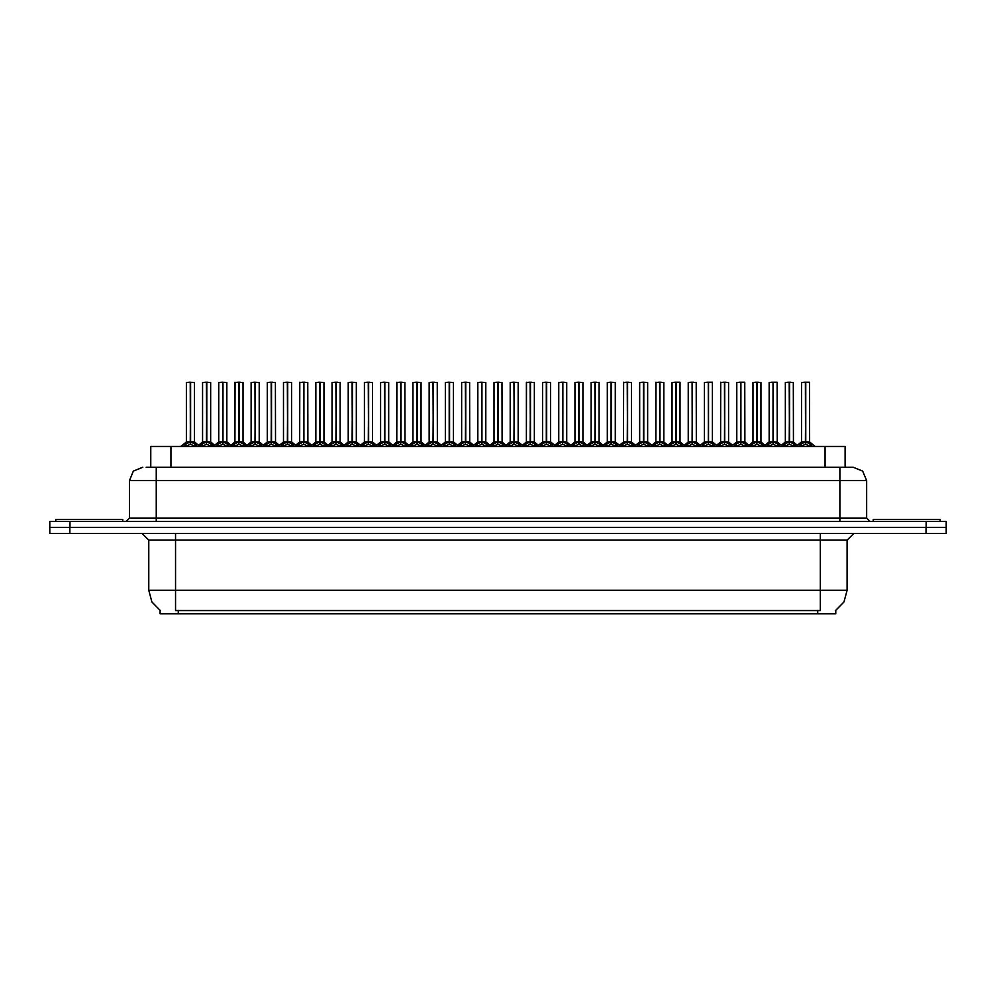 <?xml version="1.0" encoding="UTF-8"?>
<svg xmlns="http://www.w3.org/2000/svg" width="996" height="996" viewBox="0 0 996 996"><rect width="100%" height="100%" fill="white"/><g stroke="black" fill="none" stroke-linecap="round" stroke-linejoin="round"><path stroke-width="1.49" d="M160.169 610.386L160.169 613.723L835.769 613.723L835.769 610.386M146.101 467.236L156.223 467.236L146.101 467.236L150.819 467.236L150.819 446.494L845.118 446.494L845.118 467.236M926.131 521.406L926.131 527.432L49.8 527.432L49.8 533.458L69.869 533.458L69.869 527.432L946.2 527.432L946.2 521.406L49.862 521.406L49.862 527.432M946.138 533.458L946.138 527.432L946.138 533.458L69.869 533.458M853.223 467.236L862.685 471.145L866.595 480.607L839.84 480.607L839.84 467.236L853.024 467.236M839.84 521.406L839.84 480.607L156.223 480.607L156.223 467.236L849.962 467.236M789.517 382.414L793.351 382.414L789.517 382.414L789.517 441.813L793.351 441.813L789.517 441.863L793.899 444.079L796.09 446.37M787.998 382.277L790.675 382.277M789.168 382.277L785.334 382.414L785.334 441.813L789.168 441.813L789.168 444.204L789.517 382.277M804.195 382.277L809.412 382.277L805.702 382.277L805.702 441.813L809.549 441.813L805.702 441.863L810.084 444.079L812.387 446.494M805.366 382.277L801.519 382.414L801.519 441.813L805.353 441.813L805.353 444.204L805.702 382.277M122.707 521.406L122.707 519.402L55.826 519.402L55.826 521.406M940.112 521.406L940.112 519.402L873.218 519.402L873.218 521.406M757.147 382.414L760.981 382.414L757.147 382.414L757.147 441.813L760.981 441.813L757.147 441.863L761.529 444.079L763.708 446.37M755.628 382.277L758.305 382.277M756.798 382.277L752.951 382.414L752.951 441.813L756.786 441.813L756.786 444.204L757.134 382.277M724.764 382.414L728.599 382.414L724.764 382.414L724.764 441.813L728.599 441.813L724.764 441.863L729.147 444.079L731.338 446.37M723.258 382.277L725.935 382.277M724.428 382.277L720.581 382.414L720.581 441.813L724.416 441.813L724.416 444.204L724.764 382.277M692.394 382.414L696.229 382.414L692.394 382.414L692.394 441.813L696.229 441.813L692.394 441.863L696.777 444.079L698.968 446.37M690.875 382.277L693.552 382.277M692.046 382.277L688.199 382.414L688.199 441.813L692.046 441.813L692.046 444.204L692.382 382.277M660.012 382.414L663.859 382.414L660.012 382.414L660.012 441.813L663.859 441.813L660.012 441.863L664.394 444.079L666.585 446.37M658.505 382.277L661.182 382.277M659.676 382.277L655.829 382.414L655.829 441.813L659.663 441.813L659.663 444.204L660.012 382.277M771.813 382.277L777.029 382.277L773.319 382.277L773.332 441.813L777.166 441.813L773.332 441.863L777.714 444.079L780.005 446.494M739.443 382.277L744.659 382.277L740.949 382.277L740.949 441.813L744.796 441.813L740.949 441.863L745.344 444.079L747.635 446.494M707.06 382.277L712.289 382.277L708.579 382.277L708.579 441.813L712.414 441.813L708.579 441.863L712.962 444.079L715.253 446.494M674.69 382.277L679.907 382.277L676.197 382.277L676.209 441.813L680.044 441.813L676.209 441.863L680.592 444.079L682.883 446.494M772.983 382.277L769.136 382.414L769.136 441.813L772.983 441.813L772.983 444.204L773.319 382.277M740.613 382.277L736.766 382.414L736.766 441.813L740.601 441.813L740.601 444.204L740.949 382.277M708.231 382.277L704.396 382.414L704.396 441.813L708.231 441.813L708.231 444.204L708.579 382.277M675.861 382.277L672.014 382.414L672.014 441.813L675.848 441.813L675.848 444.204L676.197 382.277M643.827 382.414L643.827 441.813L647.661 441.813L647.661 382.414L642.32 382.277M643.491 382.277L639.644 382.414L639.644 441.813L643.478 441.813L643.478 444.204L643.827 382.277M611.457 382.414L611.457 441.813L615.291 441.813L615.291 382.414L609.938 382.277M611.108 382.277L607.261 382.414L607.261 441.813L611.108 441.813L611.108 444.204L611.444 382.277M579.074 382.414L579.074 441.813L582.921 441.813L582.921 382.414L577.568 382.277M578.738 382.277L574.891 382.414L574.891 441.813L578.726 441.813L578.726 444.204L579.074 382.277M546.704 382.414L546.704 441.813L550.539 441.813L550.539 382.414L545.186 382.277M546.356 382.277L542.521 382.414L542.521 441.813L546.356 441.813L546.356 444.204L546.704 382.277M514.334 382.414L514.334 441.813L518.169 441.813L518.169 382.414L512.816 382.277M513.986 382.277L510.139 382.414L510.139 441.813L513.973 441.813L513.973 444.204L514.322 382.277M481.952 382.414L481.952 441.813L485.787 441.813L485.787 382.414L480.446 382.277M481.616 382.277L477.769 382.414L477.769 441.813L481.603 441.813L481.603 444.204L481.952 382.277M449.582 382.414L449.582 441.813L453.417 441.813L453.417 382.414L448.063 382.277M449.233 382.277L445.386 382.414L445.386 441.813L449.233 441.813L449.233 444.204L449.57 382.277M417.2 382.414L417.2 441.813L421.047 441.813L421.047 382.414L415.693 382.277M416.863 382.277L413.016 382.414L413.016 441.813L416.851 441.813L416.851 444.204L417.2 382.277M384.83 382.414L384.83 441.813L388.664 441.813L388.664 382.414L383.311 382.277M384.481 382.277L380.646 382.414L380.646 441.813L384.481 441.813L384.481 444.204L384.817 382.277M352.46 382.414L352.46 441.813L356.294 441.813L356.294 382.414L350.941 382.277M352.111 382.277L348.264 382.414L348.264 441.813L352.098 441.813L352.098 444.204L352.447 382.277M320.077 382.414L320.077 441.813L323.912 441.813L323.912 382.414L318.571 382.277M319.741 382.277L315.894 382.414L315.894 441.813L319.728 441.813L319.728 444.204L320.077 382.277M287.707 382.414L287.707 441.813L291.542 441.813L291.542 382.414L286.188 382.277M287.358 382.277L283.511 382.414L283.511 441.813L287.358 441.813L287.358 444.204L287.695 382.277M255.325 382.414L255.325 441.813L259.172 441.813L259.172 382.414L253.818 382.277M254.988 382.277L251.141 382.414L251.141 441.813L254.976 441.813L254.976 444.204L255.325 382.277M222.955 382.414L222.955 441.813L226.789 441.813L226.789 382.414L221.436 382.277M222.606 382.277L218.771 382.414L218.771 441.813L222.606 441.813L222.606 444.204L222.942 382.277M190.585 382.414L190.585 441.813L194.419 441.813L194.419 382.414L189.066 382.277M190.236 382.277L186.389 382.414L186.389 441.813L190.224 441.813L190.224 444.204L190.572 382.277M627.642 382.414L631.476 382.414L627.642 382.414L627.642 441.813L631.476 441.813L627.642 441.863L632.024 444.079L634.215 446.37M626.123 382.277L628.8 382.277M627.293 382.277L623.459 382.414L623.459 441.813L627.293 441.813L627.293 444.204L627.642 382.277M595.272 382.414L599.106 382.414L595.272 382.414L595.272 441.813L599.106 441.813L595.272 441.863L599.654 444.079L601.833 446.37M593.753 382.277L596.43 382.277M594.923 382.277L591.076 382.414L591.076 441.813L594.911 441.813L594.911 444.204L595.259 382.277M562.889 382.414L566.724 382.414L562.889 382.414L562.889 441.813L566.724 441.813L562.889 441.863L567.272 444.079L569.463 446.37M561.383 382.277L564.06 382.277M562.553 382.277L558.706 382.414L558.706 441.813L562.541 441.813L562.541 444.204L562.889 382.277M530.519 382.414L534.354 382.414L530.519 382.414L530.519 441.813L534.354 441.813L530.519 441.863L534.902 444.079L537.093 446.37M529 382.277L531.677 382.277M530.171 382.277L526.324 382.414L526.324 441.813L530.171 441.813L530.171 444.204L530.507 382.277M498.137 382.414L501.984 382.414L498.137 382.414L498.137 441.813L501.984 441.813L498.137 441.863L502.519 444.079L504.711 446.37M496.631 382.277L499.307 382.277M497.801 382.277L493.954 382.414L493.954 441.813L497.788 441.813L497.788 444.204L498.137 382.277M465.767 382.414L469.602 382.414L465.767 382.414L465.767 441.813L469.602 441.813L465.767 441.863L470.149 444.079L472.341 446.37M464.248 382.277L466.925 382.277M465.418 382.277L461.584 382.414L461.584 441.813L465.418 441.813L465.418 444.204L465.767 382.277M433.397 382.414L437.232 382.414L433.397 382.414L433.397 441.813L437.232 441.813L433.397 441.863L437.779 444.079L439.958 446.37M431.878 382.277L434.555 382.277M433.048 382.277L429.201 382.414L429.201 441.813L433.036 441.813L433.036 444.204L433.385 382.277M401.015 382.414L404.849 382.414L401.015 382.414L401.015 441.813L404.849 441.813L401.015 441.863L405.397 444.079L407.588 446.37M399.508 382.277L402.185 382.277M400.678 382.277L396.831 382.414L396.831 441.813L400.666 441.813L400.666 444.204L401.015 382.277M368.645 382.414L372.479 382.414L368.645 382.414L368.645 441.813L372.479 441.813L368.645 441.863L373.027 444.079L375.218 446.37M367.126 382.277L369.802 382.277M368.296 382.277L364.449 382.414L364.449 441.813L368.296 441.813L368.296 444.204L368.632 382.277M336.262 382.414L340.109 382.414L336.262 382.414L336.262 441.813L340.109 441.813L336.262 441.863L340.644 444.079L342.836 446.37M334.756 382.277L337.432 382.277M335.926 382.277L332.079 382.414L332.079 441.813L335.913 441.813L335.913 444.204L336.262 382.277M303.892 382.414L307.727 382.414L303.892 382.414L303.892 441.813L307.727 441.813L303.892 441.863L308.274 444.079L310.466 446.37M302.373 382.277L305.05 382.277M303.543 382.277L299.709 382.414L299.709 441.813L303.543 441.813L303.543 444.204L303.88 382.277M271.522 382.414L275.357 382.414L271.522 382.414L271.522 441.813L275.357 441.813L271.522 441.863L275.904 444.079L278.083 446.37M270.003 382.277L272.68 382.277M271.173 382.277L267.326 382.414L267.326 441.813L271.161 441.813L271.161 444.204L271.51 382.277M239.14 382.414L242.974 382.414L239.14 382.414L239.14 441.813L242.974 441.813L239.14 441.863L243.522 444.079L245.713 446.37M237.633 382.277L240.31 382.277M238.791 382.277L234.956 382.414L234.956 441.813L238.791 441.813L238.791 444.204L239.14 382.277M206.77 382.414L210.604 382.414L206.77 382.414L206.77 441.813L210.604 441.813L206.77 441.863L211.152 444.079L213.343 446.37M205.251 382.277L207.927 382.277M206.421 382.277L202.574 382.414L202.574 441.813L206.421 441.813L206.421 444.204L206.757 382.277M820.38 533.458L820.38 540.143L148.802 540.143L142.104 533.458M847.135 540.143L820.38 540.143L820.38 590.304L847.135 590.304L847.135 540.143L853.821 533.458M820.38 610.511L820.38 590.304L175.557 590.304L175.557 610.511L820.38 610.511M160.368 610.511L151.89 601.945L148.802 590.304L175.557 590.304L175.557 533.458M156.223 521.406L156.223 480.607L129.468 480.607L129.468 518.069L866.595 518.069L869.944 521.406M806.15 442.075L809.661 442.075L809.549 382.414L805.702 382.414M773.768 442.075L777.291 442.075L777.166 382.414L773.332 382.414M741.398 442.075L744.908 442.075L744.796 382.414L740.949 382.414M712.414 382.414L712.414 441.813L712.414 382.414L708.579 382.414M680.044 382.414L680.044 441.813L680.044 382.414L676.209 382.414M782.595 446.37L784.786 444.079L789.168 441.863M798.68 446.494L800.971 444.079L805.353 441.863M750.225 446.37L752.403 444.079L756.786 441.863M717.842 446.37L720.033 444.079L724.416 441.863M685.472 446.37L687.663 444.079L692.046 441.863M653.09 446.37L655.281 444.079L659.663 441.863M766.298 446.494L768.601 444.079L772.983 441.863M733.928 446.494L736.218 444.079L740.601 441.863M701.545 446.494L703.848 444.079L708.231 441.863M669.175 446.494L671.466 444.079L675.848 441.863M636.805 446.494L639.096 444.079L643.478 441.863M604.423 446.494L606.726 444.079L611.108 441.863M572.053 446.494L574.343 444.079L578.726 441.863M539.67 446.494L541.973 444.079L546.356 441.863M507.3 446.494L509.591 444.079L513.973 441.863M474.93 446.494L477.221 444.079L481.603 441.863M442.548 446.494L444.851 444.079L449.233 441.863M410.178 446.494L412.469 444.079L416.851 441.863M377.795 446.494L380.099 444.079L384.481 441.863M345.425 446.494L347.716 444.079L352.098 441.863M313.055 446.494L315.346 444.079L319.728 441.863M280.673 446.494L282.976 444.079L287.358 441.863M248.303 446.494L250.594 444.079L254.976 441.863M215.92 446.494L218.224 444.079L222.606 441.863M183.55 446.494L185.841 444.079L190.224 441.863M620.72 446.37L622.911 444.079L627.293 441.863M588.35 446.37L590.528 444.079L594.911 441.863M555.967 446.37L558.158 444.079L562.541 441.863M523.597 446.37L525.788 444.079L530.171 441.863M491.215 446.37L493.406 444.079L497.788 441.863M458.845 446.37L461.036 444.079L465.418 441.863M426.475 446.37L428.654 444.079L433.036 441.863M394.092 446.37L396.284 444.079L400.666 441.863M361.722 446.37L363.914 444.079L368.296 441.863M329.34 446.37L331.531 444.079L335.913 441.863M296.97 446.37L299.161 444.079L303.543 441.863M264.6 446.37L266.779 444.079L271.161 441.863M232.217 446.37L234.409 444.079L238.791 441.863M199.847 446.37L202.039 444.079L206.421 441.863M643.827 441.863L643.827 444.204L643.827 441.813L648.209 444.079L650.513 446.494M611.457 441.863L611.457 444.204L611.457 441.813L615.839 444.079L618.13 446.494M579.074 441.863L579.074 444.204L579.074 441.813L583.457 444.079L585.76 446.494M546.704 441.863L546.704 444.204L546.704 441.813L551.087 444.079L553.378 446.494M514.098 382.277L514.098 441.813L518.717 444.079L521.008 446.494M481.952 441.863L481.952 444.204L481.952 441.813L486.334 444.079L488.638 446.494M449.582 441.863L449.582 444.204L449.582 441.813L453.964 444.079L456.255 446.494M417.2 441.863L417.2 444.204L417.2 441.813L421.582 444.079L423.885 446.494M384.83 441.863L384.83 444.204L384.83 441.813L389.212 444.079L391.503 446.494M352.46 441.863L352.46 444.204L352.46 441.813L356.842 444.079L359.133 446.494M320.077 441.863L320.077 444.204L320.077 441.813L324.459 444.079L326.763 446.494M287.707 441.863L287.707 444.204L287.707 441.813L292.089 444.079L294.38 446.494M255.325 441.863L255.325 444.204L255.325 441.813L259.707 444.079L262.01 446.494M222.955 441.863L222.955 444.204L222.955 441.813L227.337 444.079L229.628 446.494M190.585 441.863L190.585 444.204L190.585 441.813L194.967 444.079L197.258 446.494M835.569 610.511L844.035 601.945L847.135 590.304M142.839 467.236L133.389 471.145L129.468 480.607M148.802 590.304L148.802 540.143M129.468 518.069L126.119 521.406M866.595 480.607L866.595 518.069M946.2 521.406L946.2 527.432M789.168 382.414L789.405 441.813L789.28 382.277M793.351 382.414L793.476 442.075L789.953 442.075M793.899 444.079L793.887 446.494L789.517 444.204M789.168 444.204L785.433 446.046M805.465 382.277L805.702 441.813M805.353 382.414L805.527 441.813M805.702 441.863L805.702 444.204L805.59 441.813M810.084 444.079L810.072 446.494L805.702 444.204M805.353 444.204L801.618 446.046M756.786 382.414L757.022 441.813L756.91 382.277M760.981 382.414L760.981 441.813L760.981 382.414M761.529 444.079L761.504 446.494L757.147 444.204M756.786 444.204L753.051 446.046M724.416 382.414L724.652 441.813L724.528 382.277M724.416 441.813L720.581 441.813L720.718 382.277M728.599 382.414L728.599 441.813L728.599 382.414M729.147 444.079L729.134 446.494L724.764 444.204M724.416 444.204L720.681 446.046M692.046 382.414L692.27 441.813L692.158 382.277M696.229 382.414L696.353 442.075L692.83 442.075M696.777 444.079L696.752 446.494L692.394 444.204M692.046 444.204L688.298 446.046M659.663 382.414L659.9 441.813L659.788 382.277M659.663 441.813L655.829 441.813L655.966 382.277M663.859 382.414L663.859 441.813L663.859 382.414M664.394 444.079L664.382 446.494L660.012 444.204M659.663 444.204L655.928 446.046M769.136 382.414L769.136 441.813L773.332 441.813M672.014 382.414L672.014 441.813L676.209 441.813M772.983 382.414L772.983 441.813M773.332 441.863L773.332 444.204L773.207 441.813M773.095 382.277L773.157 441.813M777.714 444.079L777.689 446.494L773.332 444.204M772.983 444.204L769.248 446.046M740.725 382.277L740.949 441.813M740.601 382.414L740.775 441.813M740.949 441.863L740.949 444.204L740.837 441.813M745.344 444.079L745.319 446.494L740.949 444.204M740.601 444.204L736.866 446.046M708.343 382.277L708.579 441.813M708.231 382.414L708.405 441.813M708.579 441.863L708.579 444.204L708.467 441.813M712.962 444.079L712.949 446.494L708.579 444.204M708.231 444.204L704.496 446.046M675.848 382.414L675.848 441.813M676.209 441.863L676.209 444.204L676.085 441.813M675.973 382.277L676.035 441.813M680.592 444.079L680.567 446.494L676.209 444.204M675.848 444.204L672.113 446.046M639.644 382.414L639.644 441.813L643.715 441.813M643.478 382.414L643.478 441.813M643.59 382.277L643.653 441.813M648.209 444.079L648.197 446.494L643.827 444.204M643.478 444.204L639.743 446.046M607.261 382.414L607.261 441.813L611.332 441.813M611.108 382.414L611.108 441.813M611.22 382.277L611.283 441.813M615.839 444.079L615.814 446.494L611.457 444.204M611.108 444.204L607.373 446.046M574.891 382.414L574.891 441.813L578.962 441.813M578.726 382.414L578.726 441.813M578.85 382.277L578.9 441.813M583.457 444.079L583.444 446.494L579.074 444.204M578.726 444.204L574.991 446.046M542.521 382.414L542.521 441.813L546.592 441.813M546.356 382.414L546.356 441.813M546.468 382.277L546.53 441.813M551.062 446.494L546.704 444.204M546.356 444.204L542.621 446.046M513.973 382.414L514.334 441.863M518.692 446.494L514.334 444.204M513.973 444.204L510.238 446.046M481.715 382.277L481.84 441.813M481.603 382.414L481.778 441.813M486.322 446.494L481.952 444.204M481.603 444.204L477.868 446.046M445.386 382.414L445.386 441.813L449.457 441.813M449.233 382.414L449.233 441.813M449.345 382.277L449.408 441.813M453.939 446.494L449.582 444.204M449.233 444.204L445.486 446.046M413.016 382.414L413.016 441.813L417.087 441.813M416.851 382.414L416.851 441.813M416.975 382.277L417.025 441.813M421.582 444.079L421.569 446.494L417.2 444.204M416.851 444.204L413.116 446.046M384.593 382.277L384.717 441.813M384.481 382.414L384.655 441.813M389.212 444.079L389.187 446.494L384.83 444.204M384.481 444.204L380.746 446.046M352.223 382.277L352.335 441.813M352.098 382.414L352.285 441.813M356.842 444.079L356.817 446.494L352.46 444.204M352.098 444.204L348.363 446.046M319.841 382.277L319.965 441.813M319.728 382.414L319.903 441.813M324.459 444.079L324.447 446.494L320.077 444.204M319.728 444.204L315.993 446.046M287.471 382.277L287.583 441.813M287.358 382.414L287.533 441.813M292.089 444.079L292.065 446.494L287.707 444.204M287.358 444.204L283.611 446.046M255.101 382.277L255.213 441.813M254.976 382.414L255.15 441.813M259.707 444.079L259.695 446.494L255.325 444.204M254.976 444.204L251.241 446.046M222.718 382.277L222.843 441.813M222.606 382.414L222.78 441.813M227.337 444.079L227.312 446.494L222.955 444.204M222.606 444.204L218.871 446.046M190.348 382.277L190.46 441.813M190.224 382.414L190.398 441.813M194.967 444.079L194.942 446.494L190.585 444.204M190.224 444.204L186.489 446.046M627.293 382.414L627.53 441.813L627.405 382.277M627.293 441.813L623.459 441.813L623.583 382.277M631.476 382.414L631.476 441.813L631.476 382.414M632.024 444.079L631.999 446.494L627.642 444.204M627.293 444.204L623.558 446.046M594.911 382.414L595.147 441.813L595.035 382.277M599.106 382.414L599.106 441.813L599.106 382.414M599.654 444.079L599.629 446.494L595.272 444.204M594.911 444.204L591.176 446.046M562.541 382.414L562.777 441.813L562.653 382.277M566.724 382.414L566.724 441.813L566.724 382.414M567.272 444.079L567.259 446.494L562.889 444.204M562.541 444.204L558.806 446.046M530.171 382.414L530.395 441.813L530.283 382.277M530.171 441.813L526.324 441.813L526.461 382.277M534.354 382.414L534.354 441.813L534.354 382.414M534.877 446.494L530.519 444.204M530.171 444.204L526.423 446.046M647.661 382.414L647.661 441.813L643.827 441.813M550.539 382.414L550.539 441.813L546.704 441.813M497.788 382.414L498.025 441.813L497.913 382.277M501.984 382.414L502.096 442.075L498.585 442.075M502.507 446.494L498.137 444.204M497.788 444.204L494.053 446.046M465.418 382.414L465.655 441.813L465.53 382.277M469.602 382.414L469.726 442.075L466.203 442.075M470.124 446.494L465.767 444.204M465.418 444.204L461.683 446.046M433.036 382.414L433.272 441.813L433.16 382.277M437.232 382.414L437.356 442.075L433.833 442.075M437.754 446.494L433.397 444.204M433.036 444.204L429.301 446.046M400.666 382.414L400.902 441.813L400.778 382.277M400.666 441.813L396.831 441.813L396.956 382.277M404.849 382.414L404.974 442.075L401.463 442.075M405.397 444.079L405.384 446.494L401.015 444.204M400.666 444.204L396.931 446.046M368.296 382.414L368.52 441.813L368.408 382.277M372.479 382.414L372.479 441.813L372.479 382.414M373.027 444.079L373.002 446.494L368.645 444.204M368.296 444.204L364.548 446.046M335.913 382.414L336.15 441.813L336.038 382.277M340.109 382.414L340.109 441.813L340.109 382.414M340.644 444.079L340.632 446.494L336.262 444.204M335.913 444.204L332.178 446.046M518.169 382.414L518.169 441.813L514.334 441.813M453.417 382.414L453.417 441.813L449.582 441.813M421.047 382.414L421.047 441.813L417.2 441.813M356.294 382.414L356.294 441.813L352.46 441.813M303.543 382.414L303.78 441.813L303.656 382.277M303.543 441.813L299.709 441.813L299.833 382.277M307.727 382.414L307.851 442.075L304.328 442.075M308.274 444.079L308.25 446.494L303.892 444.204M303.543 444.204L299.808 446.046M271.161 382.414L271.398 441.813L271.286 382.277M275.357 382.414L275.481 442.075L271.958 442.075M275.904 444.079L275.88 446.494L271.522 444.204M271.161 444.204L267.426 446.046M238.791 382.414L239.028 441.813L238.903 382.277M238.791 441.813L234.956 441.813L235.081 382.277M242.974 382.414L242.974 441.813L242.974 382.414M243.522 444.079L243.51 446.494L239.14 444.204M238.791 444.204L235.056 446.046M206.421 382.414L206.645 441.813L206.533 382.277M210.604 382.414L210.604 441.813L210.604 382.414M211.152 444.079L211.127 446.494L206.77 444.204M206.421 444.204L202.674 446.046M323.912 382.414L323.912 441.813L320.077 441.813M817.704 613.723L817.704 610.386M178.234 613.723L178.234 610.386M170.889 467.236L170.889 446.494M825.049 467.236L825.049 446.494M926.068 533.458L926.068 527.432M69.932 521.406L69.932 527.432M788.72 442.075L785.334 441.813L789.168 441.813M794.609 444.689L794.609 446.494M784.786 444.079L784.786 446.494M784.076 444.689L784.076 446.494M804.917 442.075L801.394 442.075L797.435 445.287L793.476 442.075M805.353 441.813L801.519 441.813L795.941 446.494M800.274 444.689L800.274 446.494M800.971 444.079L800.971 446.494M810.794 444.689L810.794 446.494M756.35 442.075L752.951 441.813L756.786 441.813M760.981 441.813L757.583 442.075M762.226 444.689L762.226 446.494M752.403 444.079L752.403 446.494M751.706 444.689L751.706 446.494M723.98 442.075L720.581 441.813M728.599 441.813L725.213 442.075M729.856 444.689L729.856 446.494M720.033 444.079L720.033 446.494M719.336 444.689L719.336 446.494M691.598 442.075L688.211 441.813L692.046 441.813M697.474 444.689L697.474 446.494M687.663 444.079L687.663 446.494M686.954 444.689L686.954 446.494M659.228 442.075L655.829 441.813M663.859 441.813L660.46 442.075M665.104 444.689L665.104 446.494M655.281 444.079L655.281 446.494M654.584 444.689L654.584 446.494M772.535 442.075L769.024 442.075L765.065 445.287L761.106 442.075M767.891 444.689L767.891 446.494M768.601 444.079L768.601 446.494M778.411 444.689L778.411 446.494M740.165 442.075L736.642 442.075L732.683 445.287L728.723 442.075M740.601 441.813L736.766 441.813L731.188 446.494M735.521 444.689L735.521 446.494M736.218 444.079L736.218 446.494M746.041 444.689L746.041 446.494M707.783 442.075L704.272 442.075L700.313 445.287L696.353 442.075M720.457 442.075L716.498 445.287L712.414 441.813L709.015 442.075M708.231 441.813L704.396 441.813L698.818 446.494M703.139 444.689L703.139 446.494M703.848 444.079L703.848 446.494M713.671 444.689L713.671 446.494M675.413 442.075L671.889 442.075L667.93 445.287L663.971 442.075M688.087 442.075L684.128 445.287L680.044 441.813L676.645 442.075M670.769 444.689L670.769 446.494M671.466 444.079L671.466 446.494M681.289 444.689L681.289 446.494M643.043 442.075L639.644 441.813M653.239 446.494L647.661 441.813L644.275 442.075M638.399 444.689L638.399 446.494M639.096 444.079L639.096 446.494M648.919 444.689L648.919 446.494M610.66 442.075L607.274 441.813M620.869 446.494L615.291 441.813L611.893 442.075M615.291 441.813L611.457 441.813M606.016 444.689L606.016 446.494M606.726 444.079L606.726 446.494M616.536 444.689L616.536 446.494M578.29 442.075L574.891 441.813M588.499 446.494L582.921 441.813L579.523 442.075M582.921 441.813L579.074 441.813M573.646 444.689L573.646 446.494M574.343 444.079L574.343 446.494M584.166 444.689L584.166 446.494M545.908 442.075L542.521 441.813M556.117 446.494L550.539 441.813L547.14 442.075M541.264 444.689L541.264 446.494M541.973 444.079L541.973 446.494M551.087 444.079L551.087 446.494M551.796 444.689L551.796 446.494M513.538 442.075L510.139 441.813L513.973 441.813M523.747 446.494L518.169 441.813L514.77 442.075M508.894 444.689L508.894 446.494M509.591 444.079L509.591 446.494M518.717 444.079L518.717 446.494M519.414 444.689L519.414 446.494M481.168 442.075L477.769 441.813L481.603 441.813M491.364 446.494L485.787 441.813L482.4 442.075M485.787 441.813L481.952 441.813M476.511 444.689L476.511 446.494M477.221 444.079L477.221 446.494M486.334 444.079L486.334 446.494M487.044 444.689L487.044 446.494M448.785 442.075L445.386 441.813M458.994 446.494L453.417 441.813L450.018 442.075M444.141 444.689L444.141 446.494M444.851 444.079L444.851 446.494M453.964 444.079L453.964 446.494M454.662 444.689L454.662 446.494M416.415 442.075L413.016 441.813M426.624 446.494L421.047 441.813L417.648 442.075M411.771 444.689L411.771 446.494M412.469 444.079L412.469 446.494M422.292 444.689L422.292 446.494M384.033 442.075L380.646 441.813L384.481 441.813M394.242 446.494L388.664 441.813L385.265 442.075M388.664 441.813L384.83 441.813M379.389 444.689L379.389 446.494M380.099 444.079L380.099 446.494M389.922 444.689L389.922 446.494M351.663 442.075L348.264 441.813L352.098 441.813M361.872 446.494L356.294 441.813L352.895 442.075M347.019 444.689L347.019 446.494M347.716 444.079L347.716 446.494M357.539 444.689L357.539 446.494M319.293 442.075L315.894 441.813L319.728 441.813M329.489 446.494L323.912 441.813L320.525 442.075M314.636 444.689L314.636 446.494M315.346 444.079L315.346 446.494M325.169 444.689L325.169 446.494M286.91 442.075L283.511 441.813L287.358 441.813M297.119 446.494L291.542 441.813L288.143 442.075M291.542 441.813L287.707 441.813M282.266 444.689L282.266 446.494M282.976 444.079L282.976 446.494M292.787 444.689L292.787 446.494M254.54 442.075L251.141 441.813L254.976 441.813M264.749 446.494L259.172 441.813L255.773 442.075M259.172 441.813L255.325 441.813M249.896 444.689L249.896 446.494M250.594 444.079L250.594 446.494M260.417 444.689L260.417 446.494M222.158 442.075L218.771 441.813L222.606 441.813M232.367 446.494L226.789 441.813L223.39 442.075M226.789 441.813L222.955 441.813M217.514 444.689L217.514 446.494M218.224 444.079L218.224 446.494M228.047 444.689L228.047 446.494M189.788 442.075L186.389 441.813L190.224 441.813M199.997 446.494L194.419 441.813L191.02 442.075M194.419 441.813L190.585 441.813M185.144 444.689L185.144 446.494M185.841 444.079L185.841 446.494M195.664 444.689L195.664 446.494M626.845 442.075L623.459 441.813M631.476 441.813L628.078 442.075M632.734 444.689L632.734 446.494M622.911 444.079L622.911 446.494M622.201 444.689L622.201 446.494M594.475 442.075L591.076 441.813L594.911 441.813M599.106 441.813L595.708 442.075M600.351 444.689L600.351 446.494M590.528 444.079L590.528 446.494M589.831 444.689L589.831 446.494M562.105 442.075L558.706 441.813L562.541 441.813M566.724 441.813L563.338 442.075M567.981 444.689L567.981 446.494M558.158 444.079L558.158 446.494M557.449 444.689L557.449 446.494M529.723 442.075L526.336 441.813M534.354 441.813L530.955 442.075M534.902 444.079L534.902 446.494M535.599 444.689L535.599 446.494M525.788 444.079L525.788 446.494M525.079 444.689L525.079 446.494M497.353 442.075L493.954 441.813L497.788 441.813M502.519 444.079L502.519 446.494M503.229 444.689L503.229 446.494M493.406 444.079L493.406 446.494M492.709 444.689L492.709 446.494M464.97 442.075L461.584 441.813L465.418 441.813M470.149 444.079L470.149 446.494M470.859 444.689L470.859 446.494M461.036 444.079L461.036 446.494M460.326 444.689L460.326 446.494M432.6 442.075L429.201 441.813L433.036 441.813M437.779 444.079L437.779 446.494M438.477 444.689L438.477 446.494M428.654 444.079L428.654 446.494M427.956 444.689L427.956 446.494M400.23 442.075L396.831 441.813M406.107 444.689L406.107 446.494M396.284 444.079L396.284 446.494M395.574 444.689L395.574 446.494M367.848 442.075L364.449 441.813L368.296 441.813M372.479 441.813L369.08 442.075M373.724 444.689L373.724 446.494M363.914 444.079L363.914 446.494M363.204 444.689L363.204 446.494M335.478 442.075L332.079 441.813L335.913 441.813M340.109 441.813L336.71 442.075M341.354 444.689L341.354 446.494M331.531 444.079L331.531 446.494M330.834 444.689L330.834 446.494M303.095 442.075L299.709 441.813M308.984 444.689L308.984 446.494M299.161 444.079L299.161 446.494M298.451 444.689L298.451 446.494M270.725 442.075L267.326 441.813L271.161 441.813M276.602 444.689L276.602 446.494M266.779 444.079L266.779 446.494M266.081 444.689L266.081 446.494M238.355 442.075L234.956 441.813M245.564 446.494L251.017 442.075L247.058 445.287L242.974 441.813L239.588 442.075M244.232 444.689L244.232 446.494M234.409 444.079L234.409 446.494M233.699 444.689L233.699 446.494M205.973 442.075L202.574 441.813L206.421 441.813M213.194 446.494L218.647 442.075L214.688 445.287L210.604 441.813L207.205 442.075M211.849 444.689L211.849 446.494M202.039 444.079L202.039 446.494M201.329 444.689L201.329 446.494M785.209 442.075L781.25 445.287L777.166 441.813M809.661 442.075L815.114 446.494L809.536 441.813M752.827 442.075L748.868 445.287L744.796 441.813M655.704 442.075L651.745 445.287L647.786 442.075M763.558 446.494L769.149 441.813M777.291 442.075L782.744 446.494M744.908 442.075L750.374 446.494M712.538 442.075L717.992 446.494M666.436 446.494L672.014 441.813M680.168 442.075L685.622 446.494M631.601 442.075L635.56 445.287L639.519 442.075L634.066 446.494M599.231 442.075L603.19 445.287L607.149 442.075L601.684 446.494M566.849 442.075L570.808 445.287L574.767 442.075L569.314 446.494M534.479 442.075L538.438 445.287L542.397 442.075L536.944 446.494M502.096 442.075L506.055 445.287L510.014 442.075L504.561 446.494M469.602 441.813L473.685 445.287L477.644 442.075L472.191 446.494M437.232 441.813L441.315 445.287L445.274 442.075L439.809 446.494M404.974 442.075L408.933 445.287L412.892 442.075L407.439 446.494M372.604 442.075L376.563 445.287L380.522 442.075L375.069 446.494M340.221 442.075L344.18 445.287L348.139 442.075L342.686 446.494M307.851 442.075L311.81 445.287L315.769 442.075L310.316 446.494M275.481 442.075L279.44 445.287L283.399 442.075L277.934 446.494M186.264 442.075L180.811 446.494L186.264 442.075M623.334 442.075L619.375 445.287L615.416 442.075M590.952 442.075L586.993 445.287L583.034 442.075M558.582 442.075L554.623 445.287L550.664 442.075M526.212 442.075L522.253 445.287L518.294 442.075M493.829 442.075L489.87 445.287L485.911 442.075M461.459 442.075L457.5 445.287L453.541 442.075M429.077 442.075L425.118 445.287L421.159 442.075M396.707 442.075L392.748 445.287L388.789 442.075M364.337 442.075L360.378 445.287L356.419 442.075M331.954 442.075L327.995 445.287L324.036 442.075M299.584 442.075L295.625 445.287L291.666 442.075M267.202 442.075L263.243 445.287L259.284 442.075M234.832 442.075L230.873 445.287L226.914 442.075M202.462 442.075L198.503 445.287L194.544 442.075"/></g></svg>
